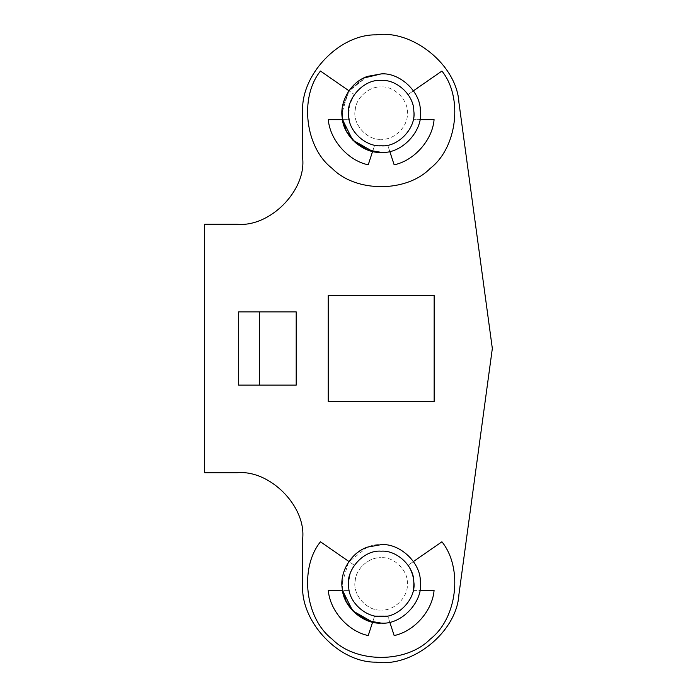 <?xml version="1.0" encoding="UTF-8"?>
<svg xmlns="http://www.w3.org/2000/svg" width="697" height="697" viewBox="0 0 697 697"><rect width="100%" height="100%" fill="white"/><g stroke="black" fill="none" stroke-linecap="round" stroke-linejoin="round"><path stroke-width="0.52" stroke-dasharray="3.48 2.61" d="M441.924 71.05L408.059 94.513C413.19 102.198 414.915 110.579 413.216 119.666L434.074 119.666C432.445 140.053 414.184 160.702 394.153 164.814L387.732 145.159L374.655 145.159L368.234 164.814C348.195 160.702 329.934 140.053 328.304 119.666L349.162 119.666C347.472 110.579 349.188 102.198 354.32 94.513L320.463 71.05M348.727 116.983C344.867 100.176 363.294 78.77 381.189 80.434C396.506 79.144 414.096 95.28 413.818 111.137C416.51 127.603 398.257 147.415 381.189 145.821C366.622 146.954 349.502 132.439 348.727 116.983C344.867 100.176 363.294 78.77 381.189 80.434C396.506 79.144 414.096 95.28 413.818 111.137C416.51 127.603 398.257 147.415 381.189 145.821C366.622 146.954 349.502 132.439 348.727 116.983L349.476 105.195L354.32 94.513L348.944 90.784M363.616 78.055L348.918 90.828L342.262 108.262L342.515 119.666L349.162 119.666M389.771 151.406L387.732 145.159L374.655 145.159L372.607 151.406L381.189 152.355L372.607 151.406M413.434 90.784L408.059 94.513C413.19 102.198 414.915 110.579 413.216 119.666L419.873 119.666M441.924 541.796L408.059 565.258C413.19 572.943 414.915 581.324 413.216 590.411L434.074 590.411C432.445 610.799 414.184 631.447 394.153 635.559L387.732 615.904L374.655 615.904L368.234 635.559C348.195 631.447 329.934 610.799 328.304 590.411L349.162 590.411C347.472 581.324 349.188 572.943 354.32 565.258L320.463 541.796M354.32 565.258L348.944 561.529M354.311 565.267L352.499 568.203M352.403 568.386L349.877 574.485M348.727 587.728C344.867 570.913 363.294 549.515 381.189 551.179C396.506 549.889 414.096 566.016 413.818 581.873C416.51 598.348 398.257 618.161 381.189 616.566C366.622 617.699 349.502 603.184 348.727 587.728C344.867 570.913 363.294 549.515 381.189 551.179C396.506 549.889 414.096 566.016 413.818 581.873C416.51 598.348 398.257 618.161 381.189 616.566C366.622 617.699 349.502 603.184 348.727 587.728L349.162 590.411L342.515 590.411L342.262 578.998C343.325 560.519 363.808 543.294 381.189 544.645C400.749 542.858 422.382 564.762 420.422 584.217C422.382 564.762 400.749 542.858 381.189 544.645C363.808 543.294 343.325 560.519 342.262 578.998L342.515 590.411M389.771 622.151L387.732 615.904L374.655 615.904L372.607 622.151L381.189 623.101L372.607 622.151M413.216 590.411L419.873 590.411M413.434 561.529L408.059 565.258M355.243 580.627C355.949 568.308 369.602 556.825 381.189 557.722C369.602 556.825 355.949 568.308 355.243 580.627C352.046 594.105 366.796 611.365 381.189 610.023C366.796 611.365 352.046 594.105 355.243 580.627M407.344 584.103C408.651 571.131 394.232 556.528 381.189 557.722C394.232 556.528 408.651 571.131 407.344 584.103C408.372 597.007 394.032 611.173 381.189 610.023C394.032 611.173 408.372 597.007 407.344 584.103M381.189 623.101C400.453 624.826 421.964 603.576 420.422 584.217C421.964 603.576 400.453 624.826 381.189 623.101M420.343 581.481L420.343 581.481C420.674 562.444 399.573 543.094 381.189 544.645L367.397 547.145L348.552 562.104L341.966 583.868L342.236 588.503M355.243 109.882C355.949 97.563 369.602 86.079 381.189 86.977C369.602 86.079 355.949 97.563 355.243 109.882C352.046 123.369 366.796 140.62 381.189 139.278C366.796 140.62 352.046 123.369 355.243 109.882M407.344 113.358C408.651 100.385 394.232 85.783 381.189 86.977C394.232 85.783 408.651 100.385 407.344 113.358C408.372 126.27 394.032 140.428 381.189 139.278C394.032 140.428 408.372 126.27 407.344 113.358M342.515 119.666L342.262 108.262L349.537 89.948L365.516 77.167M342.236 117.758L341.966 113.132L348.552 91.359L367.397 76.409L381.189 73.899C400.749 72.113 422.382 94.017 420.422 113.472C422.382 94.017 400.749 72.113 381.189 73.899C399.573 72.349 420.674 91.708 420.343 110.736L420.343 110.736M381.189 152.355C400.453 154.081 421.964 132.831 420.422 113.472C421.964 132.831 400.453 154.081 381.189 152.355M259.58 311.89L296.199 311.89L238.662 311.89L259.58 311.89L259.58 385.11L296.199 385.11L296.199 311.89L296.199 385.11L259.58 385.11M238.662 385.11L296.199 385.11L296.199 311.89L238.662 311.89L238.662 385.11M302.733 583.868L302.733 538.101C305.661 505.761 269.704 469.804 237.355 472.723L204.665 472.723L204.665 224.277L237.355 224.277C269.704 227.196 305.661 191.239 302.733 158.899L302.733 113.132C299.736 75.929 338.576 34.371 375.901 34.85C412.816 29.352 456.892 65.3 458.931 102.572L492.335 348.5L458.931 594.428C456.892 631.7 412.816 667.648 375.901 662.15C338.576 662.629 299.736 621.071 302.733 583.868M328.235 401.455L328.235 295.545L434.153 295.545L434.153 401.455L328.235 401.455"/><path stroke-width="1.05" d="M348.944 90.784L320.463 71.05C299.144 97.475 305.19 147.781 332.164 168.404C355.853 192.72 406.525 192.72 430.215 168.404C457.188 147.781 463.244 97.475 441.924 71.05L413.434 90.784M348.727 116.983C344.867 100.176 363.294 78.77 381.189 80.434C396.506 79.144 414.096 95.28 413.818 111.137C416.51 127.603 398.257 147.415 381.189 145.821C366.622 146.954 349.502 132.439 348.727 116.983L349.162 119.666M328.304 119.666L342.515 119.666L352.656 140.053L372.607 151.406L368.234 164.814C348.195 160.702 329.934 140.053 328.304 119.666M419.873 119.666L434.074 119.666C432.445 140.053 414.184 160.702 394.153 164.814L389.771 151.406M320.463 71.05C299.144 97.475 305.19 147.781 332.164 168.404C355.853 192.72 406.525 192.72 430.215 168.404C457.188 147.781 463.244 97.475 441.924 71.05M348.944 561.529L320.463 541.796C299.144 568.221 305.19 618.527 332.164 639.14C355.853 663.466 406.525 663.466 430.215 639.14C457.188 618.527 463.244 568.221 441.924 541.796L413.434 561.529M349.877 574.485L348.674 580.488L348.727 587.728C344.867 570.913 363.294 549.515 381.189 551.179C396.506 549.889 414.096 566.016 413.818 581.873C416.51 598.348 398.257 618.161 381.189 616.566C366.622 617.699 349.502 603.184 348.727 587.728M328.304 590.411L342.515 590.411L352.656 610.799L372.607 622.151L368.234 635.559C348.195 631.447 329.934 610.799 328.304 590.411M419.873 590.411L434.074 590.411C432.445 610.799 414.184 631.447 394.153 635.559L389.771 622.151M413.216 590.411C414.915 581.324 413.19 572.943 408.059 565.258M320.463 541.796C299.144 568.221 305.19 618.527 332.164 639.14C355.853 663.466 406.525 663.466 430.215 639.14C457.188 618.527 463.244 568.221 441.924 541.796M372.607 622.151L352.656 610.799L342.515 590.411M367.397 547.145L381.189 544.645C399.573 543.094 420.674 562.444 420.343 581.481C423.576 601.241 401.664 625.017 381.189 623.101L367.938 620.792L355.392 613.421L346.313 601.825L342.236 588.503C339.5 573.37 350.103 552.965 367.397 547.145M420.343 581.481C423.576 601.241 401.664 625.017 381.189 623.101C363.712 624.46 343.159 607.043 342.236 588.503M365.516 77.167L381.189 73.899L363.616 78.055M372.607 151.406L352.656 140.053L342.515 119.666M367.397 76.409L381.189 73.899C399.573 72.349 420.674 91.708 420.343 110.736C423.576 130.496 401.664 154.281 381.189 152.355L367.938 150.047L355.392 142.676L346.313 131.08L342.236 117.758C339.5 102.625 350.103 82.22 367.397 76.409M420.343 110.736C423.576 130.496 401.664 154.281 381.189 152.355C363.712 153.723 343.159 136.298 342.236 117.758M296.199 311.89L238.662 311.89L238.662 385.11L296.199 385.11L296.199 311.89M259.58 385.11L259.58 311.89M237.355 472.723L204.665 472.723L204.665 224.277L237.355 224.277C269.704 227.196 305.661 191.239 302.733 158.899L302.733 113.132C299.736 75.929 338.576 34.371 375.901 34.85C412.816 29.352 456.892 65.3 458.931 102.572L492.335 348.5L458.931 594.428C456.892 631.7 412.816 667.648 375.901 662.15C338.576 662.629 299.736 621.071 302.733 583.868L302.733 538.101C305.661 505.761 269.704 469.804 237.355 472.723M434.153 295.545L434.153 401.455L328.235 401.455L328.235 295.545L434.153 295.545"/></g></svg>
